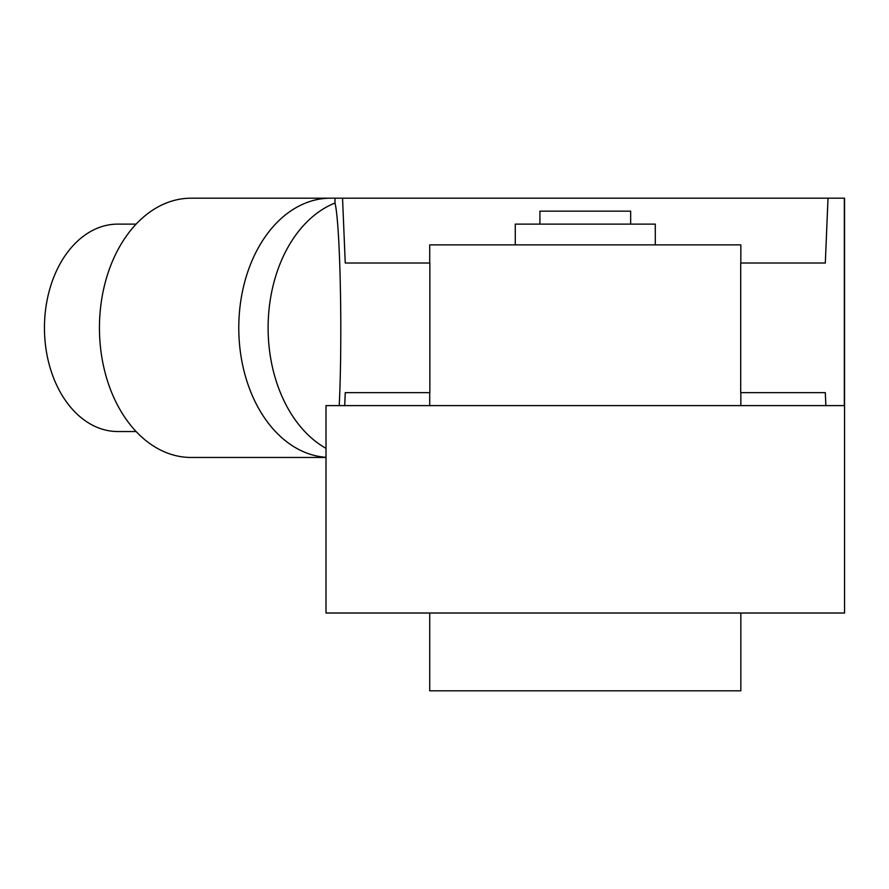 <?xml version="1.0" encoding="UTF-8"?>
<svg xmlns="http://www.w3.org/2000/svg" width="889" height="889" viewBox="0 0 889 889"><rect width="100%" height="100%" fill="white"/><g stroke="black" fill="none" stroke-linecap="round" stroke-linejoin="round"><path stroke-width="1.33" d="M429.72 613.021L429.72 690.809L740.837 690.809L740.837 613.021M844.55 405.606L326.007 405.606L326.007 613.021L844.55 613.021L844.55 198.191L828.015 198.191L825.314 263.011L740.704 263.011L740.704 392.649L825.314 392.649L825.859 405.606M515.276 244.864L515.276 224.117L655.282 224.117L655.282 244.864M740.837 263.011L740.837 244.864L429.72 244.864L429.72 263.011M630.657 224.117L630.657 211.16L539.912 211.16L539.912 224.117M136.117 431.532L117.781 431.532A103.713 73.331 -90 0 1 44.45 327.83A103.713 73.331 -90 0 1 117.781 224.117L136.117 224.117M326.007 457.313A129.638 91.667 -90 0 1 238.808 324.685A129.638 91.667 -90 0 1 330.452 198.191L334.997 198.191L334.997 203.025A129.638 91.667 90 0 0 268.234 321.118A129.638 91.667 90 0 0 326.007 448.345M334.997 203.025C340.243 223.85 342.609 337.287 339.22 405.606M344.71 405.606L345.243 392.649L429.854 392.649L429.854 263.011L345.243 263.011L342.543 198.191L828.015 198.191M326.007 457.468L191.113 457.468A129.638 91.667 90 0 1 99.446 327.83A129.638 91.667 90 0 1 191.113 198.191L330.452 198.191M342.543 198.191L334.997 198.191M844.328 198.191L844.328 405.606M740.837 405.606L740.837 392.649M429.72 405.606L429.72 392.649"/></g></svg>
